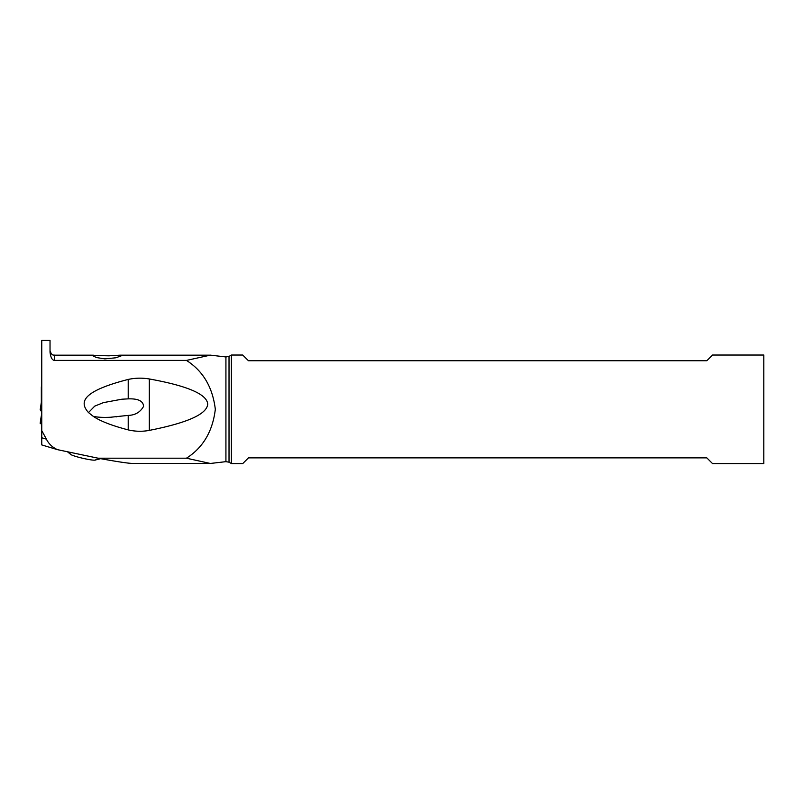 <?xml version="1.0" encoding="UTF-8"?>
<svg xmlns="http://www.w3.org/2000/svg" width="804" height="804" viewBox="0 0 804 804"><rect width="100%" height="100%" fill="white"/><g stroke="black" fill="none" stroke-linecap="round" stroke-linejoin="round"><path stroke-width="1.21" d="M41.768 398.734A4.563 0.553 180 0 1 41.336 398.493L41.336 386.855A4.563 0.553 180 0 1 41.768 386.623M41.768 425.065L41.336 423.748L41.336 425.065M41.336 386.855L41.336 411.256M41.336 411.99L41.336 398.493M41.768 420.673L40.642 419.788L40.2 423.326A5.698 0.693 0 0 0 41.768 423.808A5.698 0.693 0 0 1 40.321 423.185M41.768 419.678L40.733 419.165L40.632 419.788M41.336 402.332L40.2 409.849A5.698 0.693 0 0 0 40.321 410.01L41.336 411.196M40.632 406.332L41.426 405.789M41.436 406.864L40.763 406.372L40.321 410.01L41.336 411.105M41.336 402.935L40.843 405.779M41.768 437.758L41.768 444.924L57.436 449.647C52.401 447.336 48.722 443.838 46.401 439.155L41.768 430.602L41.768 437.758L46.401 439.155M186.448 458.2L210.346 463.466L132.851 463.436C128.429 463.405 116.831 461.657 98.068 458.2L186.448 458.2C203.03 447.677 212.658 431.376 215.321 409.306C212.658 387.237 203.03 370.935 186.448 360.413L54.582 360.413C52.18 360.292 50.652 357.519 50.029 352.092L50.029 340.424L41.768 340.424L41.768 430.602M98.068 458.2L57.436 449.647M93.143 416.261C100.259 421.125 111.947 425.668 128.208 429.889C135.213 431.537 142.248 431.708 149.323 430.391C196.075 421.135 207 411.688 207.733 404.191C207.171 396.824 196.477 387.488 149.323 378.965C142.228 377.769 135.193 377.92 128.208 379.428C81.797 391.377 79.184 402.181 88.49 412.563L93.143 416.261C97.304 417.306 103.143 417.628 110.65 417.236L128.208 415.397L128.208 429.889M225.924 356.956L229.019 356.423L229.019 462.189L225.924 461.657L225.924 356.956L210.346 355.147L186.448 360.413M210.346 463.466L225.924 461.657M115.876 357.79L121.113 355.891L121.334 355.348L120.118 355.177L108.862 355.83L92.209 355.448L96.44 357.549L104.852 358.875L115.876 357.79M231.411 355.036L231.411 463.576L242.748 463.576L248.446 457.878L706.827 457.878L712.525 463.576L763.8 463.576L763.8 355.036L712.525 355.036L706.827 360.735L248.446 360.735L242.748 355.036L231.411 355.036L229.019 356.423M128.208 379.428L128.208 398.864L121.856 399.216L103.384 402.633L94.721 406.141L88.49 412.563M128.208 398.864C133.464 398.714 143.132 398.945 143.584 406.352C140.298 412.201 135.172 415.216 128.208 415.397M149.323 430.391L149.323 378.965M70.219 453.808C69.224 455.647 95.817 461.838 95.746 459.747M93.385 355.177L54.582 355.177L54.582 360.413M40.733 419.175L41.768 413.397M120.077 355.177L210.346 355.177M229.019 462.189L231.411 463.576M116.932 416.794L116.238 416.854M122.69 399.156L121.856 399.226M54.582 355.177C53.808 354.715 51.868 356.403 50.029 350.624M70.571 454.31L67.476 451.778M95.204 460.039L100.651 458.672"/></g></svg>

